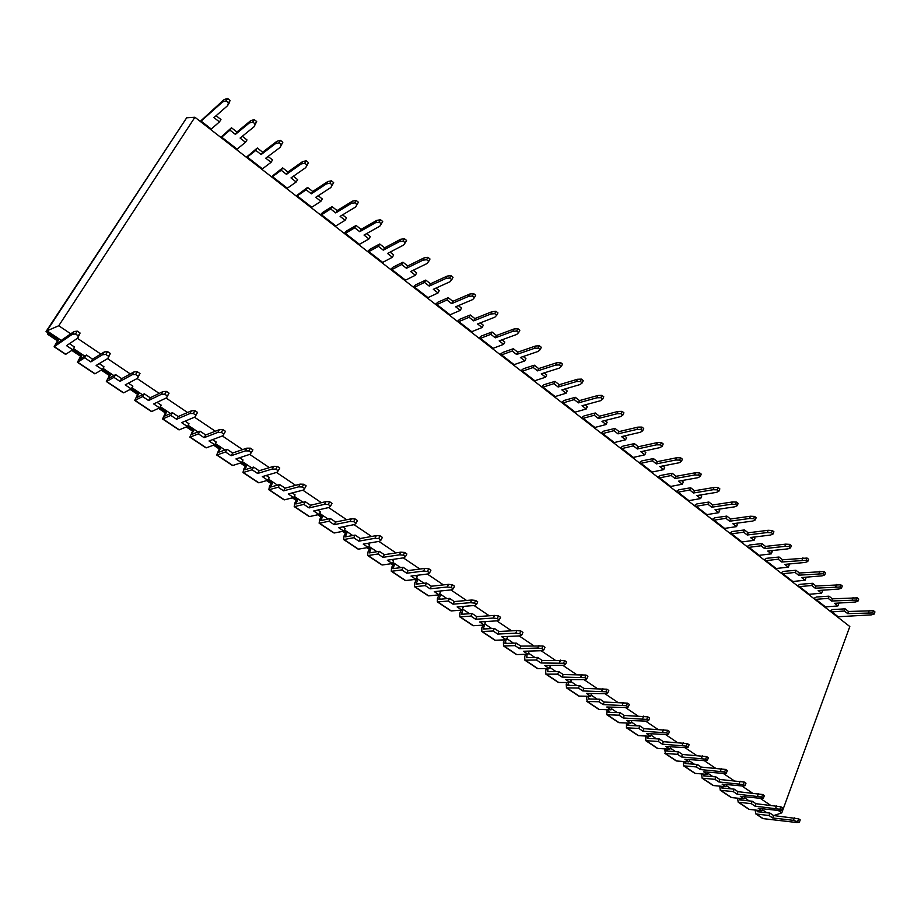 <?xml version="1.0" encoding="UTF-8"?>
<svg xmlns="http://www.w3.org/2000/svg" width="921" height="921" viewBox="0 0 921 921"><rect width="100%" height="100%" fill="white"/><g stroke="black" fill="none" stroke-linecap="round" stroke-linejoin="round"><path stroke-width="1.38" d="M70.744 333.816L58.76 325.746L194.918 117.255L849.818 626.533L781.779 812.852L778.21 810.445M770.44 805.207L760.159 798.288M752.388 793.05L741.819 785.935M734.06 780.709L723.192 773.375M715.444 768.16L704.254 760.619M696.518 755.416L685.017 747.668M677.303 742.464L665.469 734.498M657.767 729.305L645.598 721.108M637.908 715.928L625.394 707.501M617.726 702.332L604.855 693.663M597.211 688.505L583.972 679.583M576.35 674.448L562.731 665.273M555.133 660.15L541.134 650.721M533.547 645.621L519.156 635.916M511.604 630.827L496.799 620.858M489.27 615.781L474.039 605.523M466.556 600.48L450.887 589.924M443.427 584.893L427.309 574.036M419.895 569.04L403.317 557.873M395.938 552.899L378.876 541.41M371.543 536.471L353.998 524.648M346.699 519.732L328.647 507.575M321.394 502.682L302.825 490.168M295.629 485.321L276.519 472.45M269.369 467.638L249.706 454.387M242.614 449.609L222.375 435.967M215.341 431.235L194.504 417.201M187.55 412.504L166.102 398.056M159.206 393.417L137.125 378.531M130.298 373.938L107.561 358.626M100.826 354.078L77.41 338.306M58.76 325.746L46.983 330.835L186.664 117.807L46.05 331.514L46.983 330.835L59.117 338.951L58.173 339.619L46.05 331.514M61.258 340.39L59.117 338.951L56.549 342.9L57.102 343.268M84.732 356.105L73.542 348.61M113.882 375.618L103.014 368.342M142.467 394.752L131.922 387.695M170.512 413.517L160.277 406.679M198.015 431.937L188.091 425.295M225.012 450.012L215.387 443.565M251.514 467.753L242.165 461.49M277.52 485.16L268.448 479.081M303.055 502.256L294.248 496.361M328.129 519.041L319.587 513.319M352.755 535.527L344.466 529.966M376.954 551.725L368.895 546.326M400.716 567.624L392.899 562.397M424.063 583.258L416.476 578.181M447.019 598.627L439.651 593.7M469.572 613.72L462.423 608.942M491.745 628.571L484.814 623.92M513.55 643.169L506.815 638.656M534.986 657.513L528.447 653.139M556.065 671.628L549.722 667.38M576.811 685.512L570.652 681.39M597.199 699.166L591.224 695.159M617.277 712.601L611.475 708.721M637.021 725.817L631.392 722.052M656.454 738.826L650.997 735.177M675.588 751.64L670.292 748.094M694.411 764.246L689.276 760.804M712.958 776.645L707.961 773.318M731.205 788.871L726.37 785.636M749.176 800.902L744.49 797.759M766.882 812.748L762.323 809.709M781.779 812.852L773.824 815.569M194.918 117.255L186.664 117.807M764.545 812.495L764.925 811.447M756.901 810.227L757.292 811.689L769.921 813.082L769.023 815.522L755.842 813.945L755.128 810.031M84.674 357.785L77.675 362.183L95.059 373.753L102.254 369.551L96.152 365.464L107.964 358.384L108.563 356.289L105.846 354.458L102.542 354.735L90.822 361.907L84.674 357.785L86.424 355.034L79.333 359.489L82.303 354.481L81.313 355.103L72.955 349.508M739.333 798.357L739.667 799.923L752.192 801.212L751.283 803.653L738.205 802.203L737.571 798.185M113.939 377.368L106.617 381.444L123.667 392.807L131.185 388.892L125.198 384.886L137.528 378.312L138.254 376.321L135.594 374.525L132.221 374.732L119.972 381.398L113.939 377.368L115.655 374.617L108.218 378.773L111.107 373.753L110.071 374.34L102.45 369.24M721.5 786.304L721.765 787.985L734.198 789.147L733.266 791.6L720.291 790.276L719.738 786.143M142.64 396.56L135.007 400.347L151.735 411.491L159.552 407.876L153.68 403.939L166.528 397.849L167.357 395.961L164.744 394.2L161.313 394.338L148.557 400.52L142.64 396.56L144.321 393.831L136.561 397.676L139.347 392.668L138.265 393.209L131.369 388.593M703.391 774.054L703.586 775.862L715.928 776.898L714.972 779.362L702.101 778.164L701.652 773.916M170.799 415.394L162.856 418.894L179.273 429.831L187.389 426.492L181.621 422.635L194.953 417.006L195.885 415.21L193.329 413.483L189.841 413.564L176.602 419.274L170.799 415.394L172.434 412.666L164.375 416.223L167.069 411.215L165.941 411.722L159.736 407.566M685.005 761.609L684.948 763.509L697.358 764.465L696.391 766.94L683.624 765.869L683.29 761.483M198.418 433.86L190.186 437.095L206.304 447.825L214.697 444.751L209.032 440.975L222.836 435.794L223.872 434.09L221.351 432.398L217.817 432.421L204.105 437.671L198.418 433.86L200.007 431.155L191.66 434.436L194.262 429.428L193.111 429.9L187.562 426.193M666.344 748.969L666.205 751.006L678.512 751.824L677.511 754.311L665.388 753.505L664.64 748.854M225.518 451.992L217.011 454.951L232.829 465.485L241.486 462.676L235.937 458.957L250.178 454.226L251.306 452.602L248.843 450.945L245.262 450.91L231.102 455.734L225.518 451.992L227.073 449.287L218.45 452.303L220.959 447.295L219.762 447.733L214.869 444.452M647.394 736.109L647.348 738.343L659.355 738.987L658.331 741.486L645.817 740.691L645.702 736.029M252.112 469.779L243.34 472.485L258.87 482.823L267.792 480.267L262.335 476.618L277.002 472.3L278.234 470.769L275.816 469.146L272.179 469.054L257.592 473.452L252.112 469.779L253.632 467.085L244.733 469.837L247.173 464.84L245.93 465.243L241.659 462.377M628.145 723.043L627.834 725.403L639.888 725.944L638.852 728.453L626.453 727.809L626.476 722.973M278.211 487.244L269.197 489.696L284.439 499.85L293.603 497.536L288.261 493.955L303.331 490.041L304.644 488.591L302.272 486.99L298.6 486.852L283.599 490.847L278.211 487.244L279.696 484.561L270.544 487.059L272.904 482.074L271.637 482.431L267.953 479.968M608.597 709.757L608.182 712.29L620.109 712.693L619.05 715.203L606.789 714.708L606.939 709.711M303.838 504.386L294.582 506.608L309.56 516.577L318.954 514.494L313.704 510.982L329.165 507.448L330.57 506.078L328.233 504.512L324.514 504.328L309.134 507.92L303.838 504.386L305.288 501.715L295.894 503.971L298.174 498.986L296.873 499.309L293.764 497.236M588.749 696.253L588.208 698.97L600.008 699.212L598.926 701.744L587.299 701.503L586.458 697.715L587.103 696.218M329.004 521.217L319.518 523.209L334.219 532.994L343.844 531.141L338.686 527.687L354.527 524.544L356.013 523.255L353.722 521.712L349.968 521.47L334.196 524.682L329.004 521.217L330.42 518.546L320.796 520.572L322.995 515.599L321.659 515.898L319.115 514.194M568.579 682.507L567.923 685.431L579.574 685.523L578.469 688.068L566.496 687.883L566.208 684.199L566.956 682.496M353.722 537.737L344.005 539.51L358.453 549.135L368.296 547.488L363.231 544.104L379.417 541.318L380.983 540.097L378.738 538.589L374.939 538.301L358.822 541.157L353.722 537.737L355.103 535.089L345.248 536.885L347.378 531.924L346.008 532.188L344.005 530.841M548.087 668.519L547.293 671.674L558.805 671.605L557.666 674.16L545.854 674.137L545.623 670.465L546.487 668.542M377.99 553.981L368.066 555.536L382.261 564.987L392.311 563.56L387.338 560.221L403.87 557.792L405.505 556.652L403.306 555.167L399.472 554.833L382.998 557.332L377.99 553.981L379.348 551.334L369.275 552.911L371.336 547.96L369.931 548.191L368.446 547.201M527.273 654.29L526.328 657.686L537.68 657.444L536.529 660.012L524.866 660.173L524.694 656.512L525.695 654.324M401.832 569.926L391.701 571.273L405.654 580.564L415.912 579.332L411.019 576.062L427.874 573.967L429.589 572.897L427.425 571.434L423.556 571.066L406.76 573.219L401.832 569.926L403.156 567.301L392.876 568.66L394.867 563.721L392.461 563.261M506.124 639.796L505.019 643.468L516.209 643.054L515.023 645.633L503.534 645.966L503.43 642.317L504.57 639.865M425.26 585.595L414.934 586.746L428.656 595.875L439.087 594.839L434.286 591.627L451.451 589.866L453.236 588.853L451.117 587.425L447.215 587.011L430.107 588.83L425.26 585.595L426.561 582.981L416.085 584.144L418.007 579.205L416.05 579.044M484.711 624.127L483.341 629.008L494.37 628.421L493.161 631.012L481.833 631.518L481.798 627.892L483.099 625.129M448.285 600.999L437.774 601.943L451.255 610.922L461.882 610.082L457.15 606.927L474.626 605.477L476.479 604.533L474.384 603.128L470.458 602.668L453.04 604.176L448.285 600.999L449.552 598.385L438.891 599.352L440.745 594.425L439.236 594.552L437.44 598.293L437.337 601.897L450.507 610.669M462.169 609.46L463.102 609.391L461.306 614.307L472.151 613.536L470.919 616.126L459.775 616.84L459.809 613.213L461.294 610.128M756.394 814.095L763.198 818.631L796.677 822.511L799.324 822.361L793.476 820.346L772.696 817.975L769.023 815.522M763.198 818.631L762.231 818.193M58.173 339.619L54.12 346.78L72.252 334.323L74.083 331.502L77.329 331.157L80.092 333.034L77.79 338.053L66.531 345.651L72.759 349.819L74.532 347.056L69.466 343.671M56.549 342.9L56.146 343.936L74.083 331.502M65.529 354.378L72.759 349.819M738.746 802.341L749.337 809.398L761.932 810.779L762.669 808.776M749.337 809.398L748.382 808.972M81.313 355.103L77.41 362.287L94.667 373.765M102.254 369.551L103.992 366.8L99.238 363.611M720.832 790.414L731.585 797.574L744.076 798.841L744.859 796.769M731.585 797.574L730.629 797.16M110.071 374.34L106.341 381.536L123.241 392.795M131.185 388.892L132.877 386.164L128.422 383.171M702.631 778.303L713.556 785.567L725.955 786.707L726.773 784.577M713.556 785.567L712.612 785.164M138.265 393.209L134.708 400.428L151.274 411.457M159.552 407.876L161.21 405.148L157.031 402.35M684.153 765.996L695.251 773.387L707.547 774.4L708.41 772.189M695.251 773.387L694.319 772.984M165.941 411.722L162.545 418.963L178.789 429.773M187.389 426.492L189.001 423.775L185.109 421.162M665.388 753.505L676.659 760.999L688.839 761.886L689.748 759.595M676.659 760.999L675.738 760.619M193.111 429.9L189.864 437.141L205.786 447.744M214.697 444.751L216.262 442.045L212.647 439.616M646.335 740.806L657.778 748.428L669.843 749.187L670.81 746.804M657.778 748.428L656.869 748.048M219.762 447.733L216.677 454.997L232.288 465.381M241.486 462.676L243.029 459.982L239.656 457.725M626.971 727.912L638.587 735.66L650.548 736.27L651.561 733.807M638.587 735.66L637.7 735.292M245.93 465.243L243.754 469.077L242.994 472.519L258.294 482.708M267.792 480.267L269.289 477.585L266.169 475.489M607.296 714.823L619.108 722.686L630.931 723.158L631.898 720.59M619.108 722.686L618.221 722.329M271.637 482.431L269.496 486.253L268.828 489.719L283.841 499.712M293.603 497.536L295.077 494.865L292.199 492.931M587.299 701.503L599.306 709.492L611.003 709.826L611.843 707.144M599.306 709.492L598.431 709.147M296.873 499.309L294.789 503.131L294.202 506.608L308.938 516.416M318.954 514.494L320.393 511.823L317.745 510.05M566.979 687.975L579.182 696.103L590.752 696.276L591.455 693.49M579.182 696.103L578.33 695.769M321.659 515.898L319.622 519.697L319.127 523.197L333.575 532.822M343.844 531.141L345.248 528.481L342.831 526.87M546.326 674.23L558.725 682.484L570.157 682.507L571.273 679.963L570.732 679.594M558.725 682.484L557.896 682.162M346.008 532.188L344.017 535.964L343.602 539.499L357.785 548.939M368.296 547.488L369.666 544.852L367.467 543.378M525.338 660.253L537.945 668.646L549.227 668.508L550.367 665.952L549.664 665.48M537.945 668.646L537.127 668.335M369.931 548.191L367.986 551.955L367.652 555.513L381.57 564.769M392.311 563.56L393.647 560.924L391.655 559.588M503.994 646.035L516.808 654.566L527.94 654.267L529.103 651.7L528.24 651.124M516.808 654.566L516.002 654.278M393.44 563.917L391.54 567.67L391.287 571.239L404.952 580.334M415.912 579.332L417.213 576.719L415.429 575.521M482.293 631.587L495.325 640.268L506.285 639.784L507.483 637.205L506.446 636.515M495.325 640.268L494.542 639.98M416.545 579.378L414.68 583.12L414.508 586.7L427.92 595.634M439.087 594.839L440.365 592.238L438.776 591.167M460.224 616.897L473.475 625.716L484.273 625.06L485.494 622.469L484.273 621.663M473.475 625.716L472.703 625.451M461.882 610.082L463.125 607.48L461.732 606.548M200.525 121.618L222.606 101.932L224.171 99.514L200.225 121.399M837.281 616.794L871.45 614.86L874.156 614.1L872.694 612.949L847.711 613.639L844.361 611.014L831.064 611.958M216.101 115.724L220.971 119.534L219.44 121.906L210.702 129.539M829.833 611.003L832.492 609.564L845.156 608.85L844.361 611.014M220.787 137.379L231.47 127.766L229.962 130.137L235.396 134.397L249.269 123L252.768 122.067L255.163 123.955L254.046 126.776L240.093 138.069L245.493 142.294L236.49 149.593M229.962 130.137L221.121 137.632M837.834 603.105L838.697 603.785L837.891 605.949L824.617 606.951M242.327 136.273L246.989 139.934L245.493 142.294M813.738 598.477L816.386 597.015L828.992 596.175L828.175 598.351L814.947 599.421M246.344 157.249L257.304 148.016L255.819 150.388L261.161 154.555L275.437 143.688L278.982 142.824L281.331 144.678L280.122 147.395L265.778 158.17L271.073 162.326L261.829 169.291M255.819 150.388L246.724 157.549M821.486 590.292L822.43 591.029L821.613 593.205L808.419 594.344M268.069 156.455L272.535 159.955L271.073 162.326M797.402 585.779L800.061 584.294L812.587 583.315L811.746 585.491L798.611 586.712M271.442 176.774L282.666 167.898L281.216 170.258L286.466 174.368L301.121 163.996L304.713 163.201L307.015 165.02L305.726 167.634L291.001 177.914L296.205 181.99L286.707 188.644M281.216 170.258L271.868 177.108M804.896 577.283L805.921 578.1L805.092 580.276L791.979 581.554M293.35 176.268L297.633 179.63L296.205 181.99M780.847 572.897L783.495 571.388L795.94 570.26L795.088 572.448L782.021 573.818M296.113 195.954L307.579 187.435L306.163 189.784L311.321 193.813L326.345 183.935L329.971 183.198L332.239 184.994L330.869 187.516L315.765 197.301L320.888 201.308L311.16 207.662M306.163 189.784L296.585 196.323M788.054 564.089L789.182 564.964L788.33 567.163L775.298 568.591M318.182 195.736L322.281 198.948L320.888 201.308M764.039 559.83L766.675 558.287L779.039 557.021L778.176 559.22L765.201 560.739M320.347 214.8L322.776 212.394L332.055 206.615L330.674 208.963L335.728 212.924L351.12 203.518L354.781 202.85L357.014 204.612L355.564 207.029L340.102 216.354L345.133 220.28L335.186 226.347M330.674 208.963L320.865 215.203M770.969 550.7L772.189 551.644L771.314 553.843L758.374 555.421M342.577 214.858L346.492 217.932L345.133 220.28M746.977 546.567L749.625 544.99L761.897 543.586L761.011 545.785L748.128 547.454M344.166 233.324L346.607 230.964L356.105 225.461L354.746 227.809L359.72 231.701L375.446 222.755L379.153 222.145L381.34 223.872L379.809 226.198L364.025 235.062L368.953 238.93L358.799 244.71M354.746 227.809L344.719 233.761M753.631 537.104L754.944 538.129L754.057 540.339L741.198 542.066M366.546 233.646L370.288 236.593L368.953 238.93M729.674 533.109L732.31 531.509L744.502 529.943L743.592 532.154L730.79 533.984M367.571 251.525L370.035 249.223L379.728 243.996L378.404 246.333L383.297 250.155L399.346 241.647L403.087 241.095L405.228 242.787L403.64 245.032L387.522 253.459L392.369 257.258L382.019 262.761M378.404 246.333L368.17 251.997M736.029 523.301L737.433 524.406L736.524 526.616L723.768 528.516M390.09 252.112L393.681 254.921L392.369 257.258M712.106 519.456L714.742 517.809L726.83 516.094L725.921 518.316L713.211 520.307M390.585 269.427L393.06 267.171L402.949 262.197L401.66 264.523L406.46 268.287L422.831 260.217L426.596 259.71L428.714 261.38L427.045 263.544L410.616 271.534L415.383 275.264L404.837 280.502M401.66 264.523L391.229 269.922M718.161 509.29L719.669 510.476L718.737 512.698L706.073 514.758M413.241 270.256L416.66 272.938L415.383 275.264M694.284 505.583L696.909 503.914L708.905 502.037L707.961 504.259L695.355 506.423M413.218 287.018L415.705 284.808L425.778 280.088L424.523 282.413L429.244 286.109L445.914 278.453L449.713 278.004L451.785 279.65L450.047 281.722L433.319 289.309L438.016 292.982L427.275 297.955M424.523 282.413L413.886 287.548M700.018 495.072L701.629 496.327L700.674 498.56L688.114 500.794M435.99 288.1L439.259 290.656L438.016 292.982M676.187 491.515L678.8 489.811L690.692 487.762L689.737 489.995L677.234 492.332M435.472 304.321L437.97 302.157L448.228 297.69L446.984 300.004L451.624 303.631L468.582 296.378L472.415 295.986L474.453 297.598L472.657 299.601L455.642 306.774L460.258 310.389L449.333 315.109M446.984 300.004L436.174 304.874M681.586 480.624L683.301 481.971L682.334 484.204L669.878 486.61M458.359 305.634L461.479 308.075L460.258 310.389M657.801 477.228L660.415 475.489L672.203 473.267L671.225 475.512L658.837 478.022M457.346 321.337L459.867 319.219L470.297 314.982L469.077 317.296L473.647 320.865L490.881 314.003L494.738 313.658L496.741 315.247L494.876 317.169L477.596 323.962L482.132 327.508L471.034 331.986M469.077 317.296L458.094 321.924M662.878 465.957L664.697 467.384L663.719 469.629L651.366 472.22M480.359 322.868L483.318 325.194L482.132 327.508M639.151 462.71L641.753 460.937L653.426 458.554L652.436 460.799L640.153 463.493M478.874 338.076L481.407 336.004L491.987 331.997L490.812 334.3L495.291 337.811L512.79 331.33L516.681 331.042L518.65 332.596L516.727 334.438L499.182 340.851L503.637 344.339L492.39 348.587M490.812 334.3L479.657 338.686M643.871 451.06L645.805 452.579L644.804 454.824L632.577 457.599M501.98 339.826L504.812 342.036L503.637 344.339M620.201 447.986L622.803 446.178L634.362 443.6L633.337 445.856L621.18 448.746M500.045 354.55L502.59 352.513L513.331 348.725L512.18 351.028L516.589 354.481L534.341 348.368L538.244 348.115L540.178 349.646L538.209 351.419L520.411 357.475L524.797 360.905L513.388 364.912M512.18 351.028L500.863 355.172M624.565 435.921L626.614 437.533L625.589 439.789L613.478 442.759M523.255 356.508L525.937 358.603L524.797 360.905M600.953 433.02L603.543 431.178L614.986 428.415L613.95 430.671L601.92 433.756M520.883 370.749L523.439 368.745L534.33 365.188L533.201 367.479L537.542 370.875L555.536 365.119L559.461 364.912L561.361 366.42L559.335 368.124L541.295 373.811L545.612 377.196L534.053 380.983M533.201 367.479L521.723 371.405M604.947 420.54L607.123 422.244L606.064 424.512L594.091 427.678M544.173 372.901L546.729 374.905L545.612 377.196M581.416 417.812L583.995 415.935L595.3 412.988L594.241 415.256L582.337 418.537M541.387 386.682L543.943 384.725L554.983 381.375L553.878 383.666L558.149 387.004L576.373 381.593L580.322 381.432L582.199 382.917L580.103 384.541L561.845 389.894L566.093 393.221L554.384 396.801M553.878 383.666L542.25 387.361M585.019 404.918L587.31 406.714L586.24 408.993L574.393 412.355M564.757 389.042L567.186 390.941L566.093 393.221M561.557 402.373L564.124 400.462L575.303 397.308L574.22 399.587L562.455 403.076M47.627 332.573L47.892 334.427L57.413 340.793M461.064 610.611L460.442 610.197M438.718 595.68L437.682 594.978M415.993 580.483L414.519 579.505M392.876 565.034L390.953 563.744M369.356 549.307L366.972 547.707M345.421 533.305L342.543 531.394M321.049 517.015L317.687 514.77M296.251 500.437L292.371 497.847M271.004 483.56L266.583 480.612M245.285 466.371L240.323 463.056M219.106 448.872L213.557 445.165M192.431 431.04L186.284 426.941M165.25 412.873L158.493 408.36M137.563 394.361L130.172 389.422M109.334 375.503L101.287 370.115M80.576 356.277L71.826 350.429M799.324 822.361L800.211 819.886L798.611 818.804L773.582 815.546L769.921 813.082M72.252 334.323L75.499 333.978L77.329 331.157M75.499 333.978L78.273 335.854L77.79 338.053M772.696 817.975L773.582 815.546M761.932 810.779L758.225 808.304L778.901 810.526L781.503 810.342L779.88 809.248L755.001 806.14L751.283 803.653M781.503 810.342L782.413 807.855L780.789 806.75L755.922 803.699L752.192 801.212M107.964 358.384L110.347 353.48L107.63 351.649L104.315 351.926L92.572 359.155L86.424 355.034M90.822 361.907L92.572 359.155M755.001 806.14L755.922 803.699M744.076 798.841L740.323 796.32L760.838 798.357L763.405 798.139L761.759 797.022L737.053 794.132L733.266 791.6M763.405 798.139L764.338 795.629L762.68 794.512L737.974 791.68L734.198 789.147M137.528 378.312L139.992 373.523L137.321 371.727L133.959 371.934L121.687 378.658L115.655 374.617M119.972 381.398L121.687 378.658M737.053 794.132L737.974 791.68M725.955 786.707L722.133 784.162L742.499 785.993L745.02 785.728L743.339 784.6L718.817 781.941L714.972 779.362M745.02 785.728L745.975 783.218L744.295 782.079L719.762 779.477L715.928 776.898M166.528 397.849L169.05 393.163L166.436 391.402L163.005 391.552L150.227 397.791L144.321 393.831M148.557 400.52L150.227 397.791M718.817 781.941L719.762 779.477M707.547 774.4L703.667 771.81L723.86 773.433L726.347 773.122L724.643 771.971L700.294 769.542L696.391 766.94M726.347 773.122L727.314 770.601L725.61 769.449L701.261 767.078L697.358 764.465M194.953 417.006L197.531 412.424L194.976 410.697L191.499 410.789L178.225 416.557L172.434 412.666M176.602 419.274L178.225 416.557M700.294 769.542L701.261 767.078M688.839 761.886L684.902 759.261L704.922 760.677L707.363 760.32L705.636 759.146L681.471 756.958L677.511 754.311M707.363 760.32L708.364 757.787L706.626 756.613L682.461 754.472L678.512 751.824M223.872 434.09L225.472 431.316L222.963 429.623L219.428 429.658L205.694 434.965L200.007 431.155M204.105 437.671L205.694 434.965M681.471 756.958L682.461 754.472M669.843 749.187L665.848 746.505L685.685 747.702L688.079 747.311L686.318 746.114L662.36 744.18L658.331 741.486M688.079 747.311L689.092 744.755L687.331 743.569L663.373 741.681L659.355 738.987M251.306 452.602L252.884 449.839L250.42 448.182L246.84 448.159L232.656 453.028L227.073 449.287M231.102 455.734L232.656 453.028M662.36 744.18L663.373 741.681M650.548 736.27L646.484 733.553L666.125 734.521L668.473 734.083L666.689 732.874L642.939 731.193L638.852 728.453M668.473 734.083L669.509 731.527L667.725 730.318L643.975 728.684L639.888 725.944M278.234 470.769L279.765 468.018L277.348 466.383L273.721 466.314L259.112 470.758L253.632 467.085M257.592 473.452L259.112 470.758M642.939 731.193L643.975 728.684M630.931 723.158L626.798 720.395L646.243 721.131L648.557 720.636L646.726 719.405L623.206 717.989L619.05 715.203M648.557 720.636L649.616 718.069L647.797 716.837L624.265 715.467L620.109 712.693M304.644 488.591L306.14 485.851L303.769 484.25L300.096 484.124L285.084 488.165L279.696 484.561M283.599 490.847L285.084 488.165M623.206 717.989L624.265 715.467M611.003 709.826L606.801 707.017L626.038 707.512L628.295 706.971L626.441 705.716L603.151 704.577L598.926 701.744M628.295 706.971L629.377 704.392L627.535 703.137L604.234 702.044L600.008 699.212M330.57 506.078L332.021 503.35L329.706 501.784L325.988 501.6L310.573 505.249L305.288 501.715M309.134 507.92L310.573 505.249M603.151 704.577L604.234 702.044M590.752 696.276L586.481 693.421L605.488 693.663L607.699 693.076L605.811 691.798L582.763 690.934L578.469 688.068M607.699 693.076L608.804 690.474L606.927 689.207L583.868 688.401L579.574 685.523M356.013 523.255L357.429 520.526L355.149 518.995L351.396 518.765L335.612 522.023L330.42 518.546M334.196 524.682L335.612 522.023M582.763 690.934L583.868 688.401M570.157 682.507L565.816 679.606L584.605 679.583L586.758 678.938L584.835 677.649L562.04 677.073L557.666 674.16M586.758 678.938L587.886 676.336L585.975 675.047L563.168 674.529L558.805 671.605M380.983 540.097L382.376 537.392L380.131 535.884L376.344 535.608L360.203 538.509L355.103 535.089M358.822 541.157L360.203 538.509M562.04 677.073L563.168 674.529M549.227 668.508L544.806 665.549L563.353 665.273L565.448 664.571L563.502 663.258L540.972 662.982L536.529 660.012M565.448 664.571L566.611 661.946L564.665 660.633L542.124 660.426L537.68 657.444M405.505 556.652L406.863 553.947L404.664 552.462L400.831 552.14L384.356 554.695L379.348 551.334M382.998 557.332L384.356 554.695M540.972 662.982L542.124 660.426M527.94 654.267L523.45 651.262L541.744 650.71L543.781 649.95L541.801 648.614L537.783 648.039L519.536 648.649L515.023 645.633M543.781 649.95L544.967 647.313L542.987 645.978L520.722 646.082L516.209 643.054M429.589 572.897L430.913 570.214L428.76 568.752L424.892 568.384L408.084 570.594L403.156 567.301M406.76 573.219L408.084 570.594M519.536 648.649L520.722 646.082M506.285 639.784L501.726 636.733L519.755 635.893L521.735 635.076L519.72 633.706L515.737 633.176L497.754 634.074L493.161 631.012M521.735 635.076L522.944 632.428L520.929 631.069L516.946 630.551L498.952 631.495L494.37 628.421M453.236 588.853L454.537 586.182L452.418 584.743L448.515 584.34L431.396 586.216L426.561 582.981M430.107 588.83L431.396 586.216M497.754 634.074L498.952 631.495M484.273 625.06L479.634 621.963L497.386 620.812L499.309 619.937L497.248 618.555L493.288 618.06L475.593 619.257L470.919 616.126M499.309 619.937L500.54 617.289L498.491 615.896L494.531 615.412L476.825 616.656L472.151 613.536M476.479 604.533L477.746 601.874L475.662 600.457L471.725 600.02L454.306 601.574L449.552 598.385M453.04 604.176L454.306 601.574M475.593 619.257L476.825 616.656M224.171 99.514L227.625 98.489L230.054 100.424L229.03 103.359L227.475 105.777L213.948 117.6L219.44 121.906M222.606 101.932L226.059 100.919L228.5 102.841L227.475 105.777M227.625 98.489L226.059 100.919M845.156 608.85L848.506 611.475L873.488 610.738L874.95 611.901L874.156 614.1M848.506 611.475L847.711 613.639M231.47 127.766L236.904 132.025L250.788 120.593L254.288 119.649L256.683 121.537L254.046 126.776M236.904 132.025L235.396 134.397M828.175 598.351L831.571 601.01L856.438 600.078L857.923 601.252L855.241 602.046L834.507 603.313L837.891 605.949M828.992 596.175L832.377 598.834L857.244 597.867L858.729 599.041L857.923 601.252M832.377 598.834L831.571 601.01M257.304 148.016L262.635 152.195L276.922 141.281L280.468 140.406L282.816 142.271L280.122 147.395M262.635 152.195L261.161 154.555M811.746 585.491L815.2 588.197L839.94 587.011L841.449 588.197L838.789 589.037L818.182 590.522L821.613 593.205M812.587 583.315L816.029 586.009L840.769 584.789L842.266 585.986L841.449 588.197M816.029 586.009L815.2 588.197M282.666 167.898L287.905 172.008L302.583 161.601L306.175 160.795L308.477 162.614L305.726 167.634M287.905 172.008L286.466 174.368M795.088 572.448L798.588 575.188L823.201 573.748L824.721 574.957L822.096 575.844L801.615 577.559L805.092 580.276M795.94 570.26L799.428 573L824.042 571.527L825.561 572.735L824.721 574.957M799.428 573L798.588 575.188M307.579 187.435L312.726 191.464L327.772 181.552L331.399 180.804L333.667 182.6L330.869 187.516M312.726 191.464L311.321 193.813M778.176 559.22L781.722 561.994L806.197 560.29L807.752 561.522L805.161 562.455L784.796 564.4L788.33 567.163M779.039 557.021L782.585 559.795L807.061 558.057L808.603 559.289L807.752 561.522M782.585 559.795L781.722 561.994M332.055 206.615L337.109 210.575L352.513 201.135L356.174 200.456L358.396 202.217L357.014 204.612M337.109 210.575L335.728 212.924M761.011 545.785L764.614 548.605L784.819 546.372L788.94 546.625L790.517 547.88L787.962 548.858L767.734 551.046L771.314 553.843M761.897 543.586L765.501 546.406L785.705 544.138L789.827 544.38L791.392 545.635L790.517 547.88M765.501 546.406L764.614 548.605M356.105 225.461L361.067 229.364L376.804 220.372L380.511 219.751L382.699 221.477L381.34 223.872M361.067 229.364L359.72 231.701M743.592 532.154L747.253 535.009L767.308 532.534L771.43 532.764L773.03 534.019L770.509 535.055L750.419 537.496L754.057 540.339M744.502 529.943L748.151 532.799L768.218 530.289L772.328 530.508L773.916 531.774L773.03 534.019M748.151 532.799L747.253 535.009M379.728 243.996L384.61 247.818L400.681 239.276L404.411 238.712L406.564 240.416L405.228 242.787M384.61 247.818L383.297 250.155M725.921 518.316L729.628 521.217L749.533 518.488L753.643 518.673L755.266 519.962L752.779 521.044L732.84 523.727L736.524 526.616M726.83 516.094L730.537 518.995L750.454 516.232L754.552 516.416L756.176 517.694L755.266 519.962M730.537 518.995L729.628 521.217M402.949 262.197L407.75 265.95L424.132 257.845L427.897 257.339L430.003 259.008L428.714 261.38M407.75 265.95L406.46 268.287M707.961 504.259L711.737 507.218L731.493 504.213L735.58 504.374L737.226 505.675L734.774 506.815L714.995 509.762L718.737 512.698M708.905 502.037L712.67 504.984L732.425 501.957L736.512 502.106L738.158 503.407L737.226 505.675M712.67 504.984L711.737 507.218M425.778 280.088L430.498 283.783L447.18 276.093L450.979 275.644L453.051 277.279L451.785 279.65M430.498 283.783L429.244 286.109M689.737 489.995L693.559 492.988L713.153 489.719L717.229 489.845L718.91 491.169L716.492 492.367L696.875 495.579L700.674 498.56M690.692 487.762L694.515 490.755L714.109 487.451L718.184 487.566L719.854 488.89L718.91 491.169M694.515 490.755L693.559 492.988M448.228 297.69L452.856 301.317L469.825 294.029L473.659 293.626L475.697 295.238L474.453 297.598M452.856 301.317L451.624 303.631M671.225 475.512L675.116 478.552L694.538 475.006L698.602 475.086L700.294 476.433L697.934 477.688L678.478 481.188L682.334 484.204M672.203 473.267L676.083 476.307L695.516 472.726L699.569 472.807L701.272 474.154L700.294 476.433M676.083 476.307L675.116 478.552M470.297 314.982L474.845 318.562L492.09 311.655L495.947 311.31L497.95 312.898L496.741 315.247M474.845 318.562L473.647 320.865M652.436 460.799L656.374 463.885L675.623 460.051L679.663 460.097L681.39 461.467L679.065 462.779L659.793 466.556L663.719 469.629M653.426 458.554L657.375 461.64L676.624 457.76L680.665 457.806L682.392 459.176L681.39 461.467M657.375 461.64L656.374 463.885M491.987 331.997L496.477 335.509L513.987 328.993L517.867 328.693L519.835 330.248L518.65 332.596M496.477 335.509L495.291 337.811M633.337 445.856L637.344 448.988L656.408 444.855L660.438 444.866L662.187 446.259L659.908 447.629L640.82 451.704L644.804 454.824M634.362 443.6L638.368 446.743L657.421 442.564L661.451 442.575L663.201 443.968L662.187 446.259M638.368 446.743L637.344 448.988M513.331 348.725L517.74 352.179L535.504 346.031L539.407 345.778L541.341 347.309L540.178 349.646M517.74 352.179L516.589 354.481M613.95 430.671L618.014 433.86L636.883 429.428L640.889 429.393L642.674 430.809L640.44 432.237L621.537 436.623L625.589 439.789M614.986 428.415L619.05 431.604L637.919 427.125L641.937 427.091L643.71 428.507L642.674 430.809M619.05 431.604L618.014 433.86M534.33 365.188L538.67 368.584L556.664 362.782L560.601 362.586L562.501 364.094L561.361 366.42M538.67 368.584L537.542 370.875M594.241 415.256L598.374 418.491L617.035 413.736L621.03 413.667L622.838 415.106L620.65 416.591L601.954 421.3L606.064 424.512M595.3 412.988L599.433 416.223L618.106 411.434L622.089 411.353L623.908 412.792L622.838 415.106M599.433 416.223L598.374 418.491M554.983 381.375L559.254 384.725L577.479 379.268L581.439 379.107L583.304 380.592L582.199 382.917M559.254 384.725L558.149 387.004M574.22 399.587L578.423 402.88L596.866 397.791L600.849 397.688L602.679 399.138L600.55 400.704L582.06 405.724L586.24 408.993M575.303 397.308L579.505 400.6L597.959 395.477L601.931 395.362L603.773 396.824L602.679 399.138M579.505 400.6L578.423 402.88M793.476 820.346L794.374 817.871M797.724 821.29L798.611 818.804M78.273 335.854L80.092 333.034M775.655 808.339L776.564 805.852M779.88 809.248L780.789 806.75M102.542 354.735L104.315 351.926M105.846 354.458L107.63 351.649M108.563 356.289L110.347 353.48M757.534 796.124L758.467 793.637M761.759 797.022L762.68 794.512M132.221 374.732L133.959 371.934M135.594 374.525L137.321 371.727M138.254 376.321L139.992 373.523M739.137 783.736L740.093 781.227M743.339 784.6L744.295 782.079M161.313 394.338L163.005 391.552M164.744 394.2L166.436 391.402M167.357 395.961L169.05 393.163M720.452 771.142L721.419 768.621M724.643 771.971L725.61 769.449M189.841 413.564L191.499 410.789M193.329 413.483L194.976 410.697M195.885 415.21L197.531 412.424M701.457 758.34L702.458 755.807M705.636 759.146L706.626 756.613M217.817 432.421L219.428 429.658M221.351 432.398L222.963 429.623M682.162 745.331L683.175 742.787M686.318 746.114L687.331 743.569M245.262 450.91L246.84 448.159M248.843 450.945L250.42 448.182M662.544 732.114L663.581 729.559M666.689 732.874L667.725 730.318M272.179 469.054L273.721 466.314M275.816 469.146L277.348 466.383M642.605 718.679L643.675 716.112M646.726 719.405L647.797 716.837M298.6 486.852L300.096 484.124M302.272 486.99L303.769 484.25M622.343 705.026L623.425 702.447M626.441 705.716L627.535 703.137M324.514 504.328L325.988 501.6M328.233 504.512L329.706 501.784M601.735 691.13L602.841 688.551M605.811 691.798L606.927 689.207M349.968 521.47L351.396 518.765M353.722 521.712L355.149 518.995M580.783 677.016L581.911 674.414M584.835 677.649L585.975 675.047M374.939 538.301L376.344 535.608M378.738 538.589L380.131 535.884M559.461 662.648L560.624 660.046M563.502 663.258L564.665 660.633M399.472 554.833L400.831 552.14M403.306 555.167L404.664 552.462M537.783 648.039L538.969 645.425M541.801 648.614L542.987 645.978M423.556 571.066L424.892 568.384M427.425 571.434L428.76 568.752M515.737 633.176L516.946 630.551M519.72 633.706L520.929 631.069M447.215 587.011L448.515 584.34M451.117 587.425L452.418 584.743M493.288 618.06L494.531 615.412M497.248 618.555L498.491 615.896M470.458 602.668L471.725 600.02M474.384 603.128L475.662 600.457M230.054 100.424L228.5 102.841M869.32 610.347L868.526 612.546M873.488 610.738L872.694 612.949M250.788 120.593L249.269 123M254.288 119.649L252.768 122.067M256.683 121.537L255.163 123.955M853.088 597.499L852.282 599.698M857.244 597.867L856.438 600.078M276.922 141.281L275.437 143.688M280.468 140.406L278.982 142.824M282.816 142.271L281.331 144.678M836.613 584.455L835.784 586.665M840.769 584.789L839.94 587.011M302.583 161.601L301.121 163.996M306.175 160.795L304.713 163.201M308.477 162.614L307.015 165.02M819.897 571.216L819.057 573.438M824.042 571.527L823.201 573.748M327.772 181.552L326.345 183.935M331.399 180.804L329.971 183.198M333.667 182.6L332.239 184.994M802.928 557.781L802.064 560.003M807.061 558.057L806.197 560.29M352.513 201.135L351.12 203.518M356.174 200.456L354.781 202.85M785.705 544.138L784.819 546.372M789.827 544.38L788.94 546.625M376.804 220.372L375.446 222.755M380.511 219.751L379.153 222.145M768.218 530.289L767.308 532.534M772.328 530.508L771.43 532.764M400.681 239.276L399.346 241.647M404.411 238.712L403.087 241.095M750.454 516.232L749.533 518.488M754.552 516.416L753.643 518.673M424.132 257.845L422.831 260.217M427.897 257.339L426.596 259.71M732.425 501.957L731.493 504.213M736.512 502.106L735.58 504.374M447.18 276.093L445.914 278.453M450.979 275.644L449.713 278.004M714.109 487.451L713.153 489.719M718.184 487.566L717.229 489.845M469.825 294.029L468.582 296.378M473.659 293.626L472.415 295.986M695.516 472.726L694.538 475.006M699.569 472.807L698.602 475.086M492.09 311.655L490.881 314.003M495.947 311.31L494.738 313.658M676.624 457.76L675.623 460.051M680.665 457.806L679.663 460.097M513.987 328.993L512.79 331.33M517.867 328.693L516.681 331.042M657.421 442.564L656.408 444.855M661.451 442.575L660.438 444.866M535.504 346.031L534.341 348.368M539.407 345.778L538.244 348.115M637.919 427.125L636.883 429.428M641.937 427.091L640.889 429.393M556.664 362.782L555.536 365.119M560.601 362.586L559.461 364.912M618.106 411.434L617.035 413.736M622.089 411.353L621.03 413.667M577.479 379.268L576.373 381.593M581.439 379.107L580.322 381.432M597.959 395.477L596.866 397.791M601.931 395.362L600.849 397.688M759.088 811.885L756.843 810.388M741.451 800.107L739.229 798.634M80.415 358.833L79.793 358.419M723.538 788.157L721.35 786.695M109.357 378.151L108.643 377.679M705.348 776.012L703.195 774.573M137.747 397.112L136.953 396.571M686.87 763.682L684.752 762.266M165.607 415.705L164.721 415.118M668.116 751.156L666.021 749.763M192.938 433.952L191.982 433.307M649.052 738.435L647.003 737.065M219.774 451.854L218.726 451.163M629.699 725.506L627.685 724.159M246.103 469.434L244.986 468.697M610.024 712.382L608.044 711.058M271.96 486.691L270.774 485.908M590.039 699.039L588.105 697.738M297.345 503.649L296.09 502.808M569.719 685.477L567.831 684.211M322.269 520.284L320.957 519.409M549.077 671.685L547.224 670.453M346.768 536.632L345.387 535.711M528.09 657.675L526.282 656.466M370.829 552.692L369.379 551.737M506.746 643.434L504.984 642.259M394.464 568.476L392.968 567.474M485.045 628.951L483.329 627.8M417.697 583.983L416.142 582.947M462.975 614.215L461.317 613.098M440.537 599.226L438.914 598.155M201.031 121.077L211.208 128.998M837.914 616.552L831.686 611.705M221.627 137.102L237.008 149.064M815.58 599.168L825.251 606.697M247.242 157.019L262.347 168.773M799.232 586.458L809.041 594.091M272.397 176.59L287.237 188.149M782.643 573.553L792.601 581.289M297.115 195.828L311.701 207.167M765.812 560.463L775.919 568.315M321.394 214.72L335.728 225.864M748.738 547.178L758.985 555.144M345.26 233.289L359.351 244.238M731.412 533.696L741.808 541.79M368.722 251.537L382.572 262.301M713.821 520.008L724.378 528.228M391.782 269.473L405.39 280.065M695.965 506.124L706.683 514.459M414.45 287.11L427.839 297.518M677.844 492.021L688.724 500.483M436.738 304.448L449.909 314.694M659.448 477.7L670.488 486.3M458.67 321.51L471.61 331.583M640.763 463.171L651.976 471.897M480.221 338.283L492.965 348.184M621.779 448.412L633.176 457.265M501.438 354.781L513.964 364.532M602.507 433.411L614.077 442.414M522.311 371.013L534.629 380.603M582.935 418.18L594.69 427.321M542.837 386.993L554.972 396.433M563.042 402.707L574.98 411.998M54.374 346.664L65.898 354.332M755.842 813.945L762.646 818.47M54.12 346.78L65.644 354.447M738.205 802.203L748.796 809.248M720.291 790.276L731.044 797.425M702.101 778.164L713.015 785.429M683.624 765.869L694.71 773.249M664.87 753.378L676.129 760.873M645.817 740.691L657.249 748.301M626.453 727.809L638.08 735.545M606.789 714.708L618.59 722.571M586.804 701.399L598.8 709.389M566.496 687.883L578.687 696M545.854 674.137L558.241 682.392M524.866 660.173L537.461 668.554M503.534 645.966L516.336 654.497M481.833 631.518L494.865 640.199M459.775 616.84L473.026 625.658"/></g></svg>
